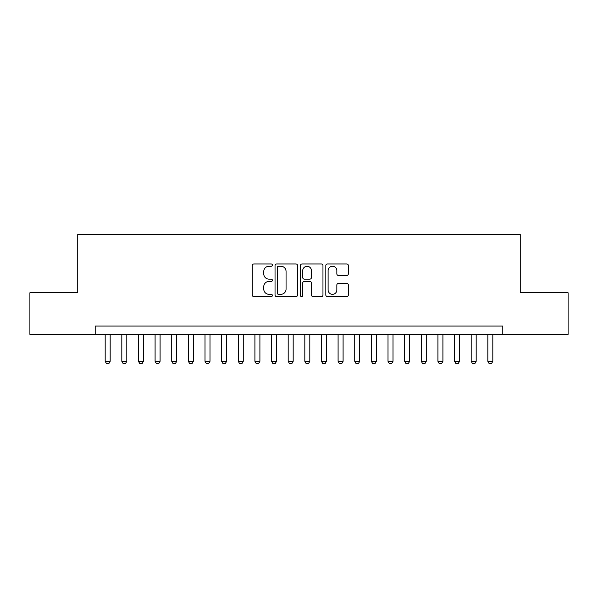 <?xml version="1.0" encoding="UTF-8"?>
<svg xmlns="http://www.w3.org/2000/svg" width="598" height="598" viewBox="0 0 598 598"><rect width="100%" height="100%" fill="white"/><g stroke="black" fill="none" stroke-linecap="round" stroke-linejoin="round"><path stroke-width="0.9" d="M272.382 265.093A1.144 1.144 0 0 0 271.238 263.957L253.888 263.957A1.63 1.63 0 0 0 252.251 265.587L252.251 294.978A1.63 1.63 0 0 0 253.888 296.615L271.238 296.615A1.144 1.144 0 0 0 272.382 295.472A1.144 1.144 0 0 0 271.238 294.328L268.995 294.328A5.225 5.225 0 0 1 263.77 289.103L263.77 286.651A5.225 5.225 0 0 1 268.995 281.426L271.238 281.426A1.144 1.144 0 0 0 272.382 280.283A1.144 1.144 0 0 0 271.238 279.139L268.995 279.139A5.225 5.225 0 0 1 263.77 273.914L263.77 271.462A5.225 5.225 0 0 1 268.995 266.237L271.238 266.237A1.144 1.144 0 0 0 272.382 265.093M346.728 275.469A1.63 1.63 0 0 0 348.357 273.832L348.357 265.587A1.63 1.63 0 0 0 346.728 263.957L327.457 263.957A1.63 1.63 0 0 0 325.82 265.587L325.82 294.978A1.63 1.63 0 0 0 327.457 296.615L346.728 296.615A1.63 1.63 0 0 0 348.357 294.978L348.357 285.022A1.63 1.63 0 0 0 346.728 283.385L338.475 283.385A1.63 1.63 0 0 0 336.846 285.022L336.846 289.963A4.365 4.365 0 0 1 332.473 294.328A4.365 4.365 0 0 1 328.108 289.963L328.108 270.61A4.365 4.365 0 0 1 332.473 266.237A4.365 4.365 0 0 1 336.846 270.61L336.846 273.832A1.63 1.63 0 0 0 338.475 275.469L346.728 275.469M95.202 334.357L29.9 334.357L29.9 292.758L77.733 292.758L77.733 234.536L520.267 234.536L520.267 292.758L568.1 292.758L568.1 334.357L502.798 334.357L502.798 326.037L95.202 326.037L95.202 334.357L502.798 334.357M297.572 265.587A1.63 1.63 0 0 0 295.935 263.957L276.672 263.957A1.63 1.63 0 0 0 275.035 265.587L275.035 294.978A1.63 1.63 0 0 0 276.672 296.615L295.935 296.615A1.63 1.63 0 0 0 297.572 294.978L297.572 265.587M302.065 263.957L321.328 263.957A1.63 1.63 0 0 1 322.965 265.587L322.965 294.978A1.63 1.63 0 0 1 321.328 296.615L313.083 296.615A1.63 1.63 0 0 1 311.453 294.978L311.453 283.063A1.63 1.63 0 0 0 309.816 281.426L304.345 281.426A1.63 1.63 0 0 0 302.715 283.063L302.715 295.472A1.144 1.144 0 0 1 301.571 296.615A1.144 1.144 0 0 1 300.428 295.472L300.428 265.587A1.63 1.63 0 0 1 302.065 263.957M278.466 266.237A1.144 1.144 0 0 0 277.323 267.381L277.323 293.184A1.144 1.144 0 0 0 278.466 294.328L280.836 294.328A5.225 5.225 0 0 0 286.061 289.103L286.061 271.462A5.225 5.225 0 0 0 280.836 266.237L278.466 266.237M311.453 270.692A4.365 4.365 0 0 0 307.08 266.319A4.365 4.365 0 0 0 302.715 270.692L302.715 277.509A1.63 1.63 0 0 0 304.345 279.139L309.816 279.139A1.63 1.63 0 0 0 311.453 277.509L311.453 270.692M105.181 334.357L105.181 361.304L110.174 361.304L110.174 334.357M110.174 361.304L108.926 363.464L106.429 363.464L105.181 361.304M121.82 334.357L121.82 361.304L126.806 361.304L126.806 334.357M126.806 361.304L125.565 363.464L123.068 363.464L121.82 361.304M138.452 334.357L138.452 361.304L143.445 361.304L143.445 334.357M143.445 361.304L142.197 363.464L139.7 363.464L138.452 361.304M155.091 334.357L155.091 361.304L160.085 361.304L160.085 334.357M160.085 361.304L158.836 363.464L156.34 363.464L155.091 361.304M171.731 334.357L171.731 361.304L176.716 361.304L176.716 334.357M176.716 361.304L175.468 363.464L172.979 363.464L171.731 361.304M188.363 334.357L188.363 361.304L193.356 361.304L193.356 334.357M193.356 361.304L192.108 363.464L189.611 363.464L188.363 361.304M205.002 334.357L205.002 361.304L209.995 361.304L209.995 334.357M209.995 361.304L208.747 363.464L206.25 363.464L205.002 361.304M221.641 334.357L221.641 361.304L226.627 361.304L226.627 334.357M226.627 361.304L225.379 363.464L222.89 363.464L221.641 361.304M238.273 334.357L238.273 361.304L243.266 361.304L243.266 334.357M243.266 361.304L242.018 363.464L239.521 363.464L238.273 361.304M254.912 334.357L254.912 361.304L259.906 361.304L259.906 334.357M259.906 361.304L258.657 363.464L256.161 363.464L254.912 361.304M271.552 334.357L271.552 361.304L276.538 361.304L276.538 334.357M276.538 361.304L275.289 363.464L272.8 363.464L271.552 361.304M288.184 334.357L288.184 361.304L293.177 361.304L293.177 334.357M293.177 361.304L291.929 363.464L289.432 363.464L288.184 361.304M304.823 334.357L304.823 361.304L309.816 361.304L309.816 334.357M309.816 361.304L308.568 363.464L306.071 363.464L304.823 361.304M321.462 334.357L321.462 361.304L326.448 361.304L326.448 334.357M326.448 361.304L325.2 363.464L322.711 363.464L321.462 361.304M338.094 334.357L338.094 361.304L343.088 361.304L343.088 334.357M343.088 361.304L341.839 363.464L339.343 363.464L338.094 361.304M354.734 334.357L354.734 361.304L359.727 361.304L359.727 334.357M359.727 361.304L358.479 363.464L355.982 363.464L354.734 361.304M371.373 334.357L371.373 361.304L376.359 361.304L376.359 334.357M376.359 361.304L375.11 363.464L372.621 363.464L371.373 361.304M388.005 334.357L388.005 361.304L392.998 361.304L392.998 334.357M392.998 361.304L391.75 363.464L389.253 363.464L388.005 361.304M404.644 334.357L404.644 361.304L409.637 361.304L409.637 334.357M409.637 361.304L408.389 363.464L405.893 363.464L404.644 361.304M421.284 334.357L421.284 361.304L426.269 361.304L426.269 334.357M426.269 361.304L425.021 363.464L422.532 363.464L421.284 361.304M437.915 334.357L437.915 361.304L442.909 361.304L442.909 334.357M442.909 361.304L441.66 363.464L439.164 363.464L437.915 361.304M454.555 334.357L454.555 361.304L459.548 361.304L459.548 334.357M459.548 361.304L458.3 363.464L455.803 363.464L454.555 361.304M471.194 334.357L471.194 361.304L476.18 361.304L476.18 334.357M476.18 361.304L474.932 363.464L472.435 363.464L471.194 361.304M487.826 334.357L487.826 361.304L492.819 361.304L492.819 334.357M492.819 361.304L491.571 363.464L489.074 363.464L487.826 361.304"/></g></svg>
